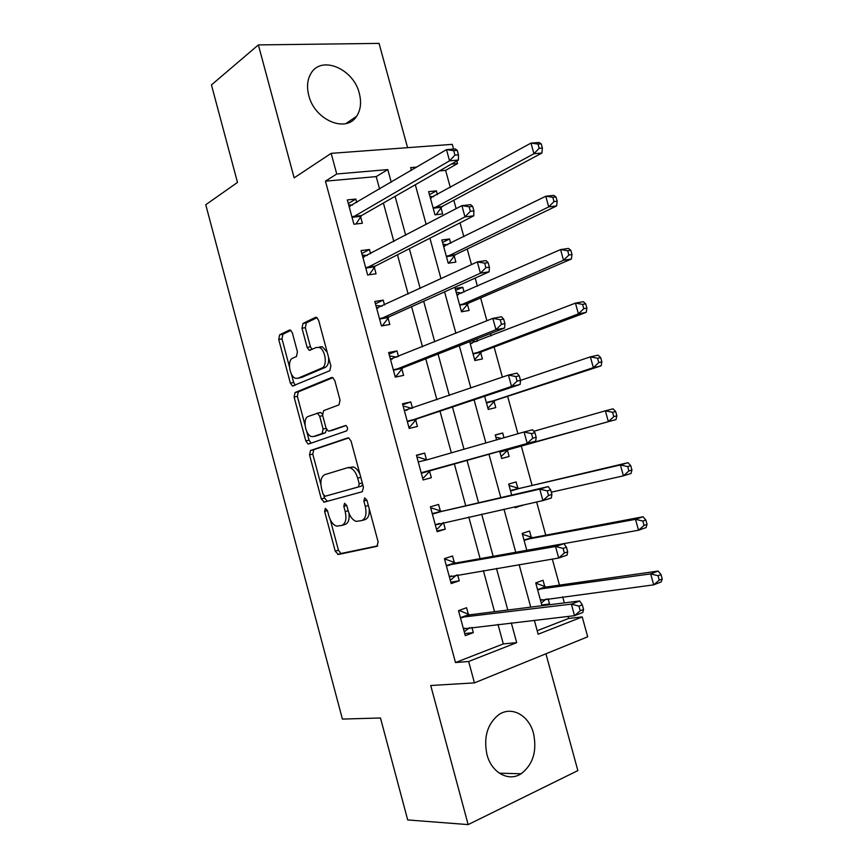 <?xml version="1.0" encoding="UTF-8"?>
<svg xmlns="http://www.w3.org/2000/svg" width="868" height="868" viewBox="0 0 868 868"><rect width="100%" height="100%" fill="white"/><g stroke="black" fill="none" stroke-linecap="round" stroke-linejoin="round"><path stroke-width="1.3" d="M325.337 508.377L324.621 511.371L335.243 551.18L338.303 554.5L376.951 546.33L378.133 541.925L366.936 500.228L364.658 497.896L363.844 501.042L365.287 506.413C366.882 514.106 365.656 518.847 361.609 520.626L356.119 521.353C352.549 520.03 349.902 516.514 348.176 510.807L346.766 505.534L344.563 503.245L343.804 506.315L345.214 511.567C346.788 519.097 345.627 523.729 341.753 525.444L336.556 526.149C333.106 524.88 330.524 521.418 328.831 515.787L327.453 510.623L325.337 508.377M308.769 95.458C314.596 120.175 346.299 133.401 356.618 116.269C360.708 109.997 361.598 102.37 359.309 93.375C353.688 68.973 321.572 54.977 311.07 73.248C307.348 79.389 306.578 86.789 308.769 95.458M486.97 754.574C491.505 772.704 508.637 782.09 521.104 773.768C533.039 764.578 537.173 751.124 533.516 733.427C528.948 715.145 511.328 705.543 498.503 714.885C487.306 724.096 483.454 737.323 486.97 754.574M292.353 332.867L290.335 330.024L289.391 330.068L279.637 334.82L278.715 339.442L290.379 383.135L292.473 386.054L329.797 370.723L330.882 365.949L318.599 320.216L316.516 317.319L315.475 317.363L302.997 323.439L301.999 328.223L307.142 347.417L309.236 350.325L316.397 347.493L319.023 347.406C325.413 349.077 327.779 366.144 321.909 368.043L297.93 378.264L295.619 378.329C289.532 376.82 287.015 360.242 292.581 358.256L296.465 356.498L297.431 351.844L292.353 332.867M379.609 189.083L376.213 176.605L325.446 181.162L336.741 173.991L331.153 153.354L452.271 144.348L453.573 149.079M537.183 630.71L568.616 618.461L582.222 616.931L587.69 636.797L474.449 682.877L430.723 685.503L468.156 824.6L407.7 819.945L380.477 717.977L342.404 719.084L205.759 204.729L237.485 182.421L211.445 84.912L258.371 44.908L294.144 177.853L331.153 153.354M474.449 682.877L468.655 661.481L516.688 642.645L511.306 622.877M325.446 181.162L455.494 662.555L468.655 661.481M310.527 450.492L309.54 454.886L321.301 498.937L324.317 502.116L362.281 491.722L363.442 487.198L351.052 441.074L348.697 437.906L347.84 437.906L310.527 450.492L313.771 449.711L312.773 454.105L320.867 484.398M305.807 440.911L294.1 397.045L295.055 392.531L331.619 377.504L332.574 377.493L334.788 380.52L340.061 400.159L338.965 404.857L323.623 410.64L322.581 415.229L325.999 428L328.267 431.092L329.102 431.081L345.811 425.418C347.797 427.24 348.079 429.052 346.657 430.864L308.78 443.96L308.021 443.96L305.807 440.911L309.051 440.163L306.74 431.515M407.569 147.668L379.056 43.4L258.371 44.908M468.156 824.6L577.86 770.6L545.929 653.799M455.494 662.555L503.31 643.915L497.993 624.396M494.543 611.701L483.368 570.591M480.113 558.656L468.785 516.992M465.736 505.794L454.279 463.653M451.36 452.933L440 411.139M436.908 399.768L425.765 358.831M422.499 346.799L411.595 306.708M408.144 294.035L397.468 254.78M393.844 241.467L383.396 203.036M468.405 614.479L466.572 607.73L458.51 610.627L465.281 635.647L473.32 632.631L471.899 627.369M454.376 562.714L452.553 555.997L444.438 558.634L451.186 583.567L459.281 580.8L457.664 574.876M440.401 511.154L438.579 504.449L430.409 506.825L437.136 531.672L445.284 529.176L443.494 522.579M426.47 459.769L424.658 453.096L416.434 455.212L423.139 479.961L431.342 477.726L429.53 471.042M412.495 408.199L410.792 401.917L402.513 403.783L409.186 428.445L417.443 426.459L415.642 419.808M398.488 356.509L396.969 350.932L388.636 352.538L395.287 377.113L403.598 375.377L401.797 368.748M384.524 305.004L383.2 300.122L374.813 301.478L381.443 325.967L389.808 324.491L388.018 317.872M370.614 253.695L369.475 249.496L361.045 250.602L367.652 275.004L376.061 273.778L374.271 267.192M356.759 202.559L355.804 199.054L347.319 199.911L353.905 224.226L362.357 223.239L360.589 216.685M568.616 618.461L568.052 616.421M564.341 602.891L562.681 596.837M559.459 585.119L552.319 559.09M545.755 535.198L536.641 501.986M532.095 485.44L521.201 445.761M517.914 433.761L507.639 396.318M502.377 377.157L494.109 347.048M491.049 335.894L490.409 333.572M486.894 320.769L480.633 297.941M477.422 286.256L475.187 278.096M471.487 264.61L467.201 249.007M463.848 236.79L460.018 222.848M456.123 208.678L453.812 200.248M450.318 187.499L445.609 170.367L439.458 170.92M546.439 605.159L549.553 603.987L548.109 598.757M544.811 586.703L543.053 580.28L535.73 582.905L541.968 605.723M531.314 537.422L529.556 531.021L522.178 533.408L526.8 550.301M514.898 506.793L515.158 507.737L522.46 505.122M517.849 488.304L516.102 481.924L508.681 484.084L511.697 495.096M499.653 451.089L501.682 458.499L509.125 456.459L507.389 450.091M504.004 437.765L502.702 433.002L495.227 434.922L496.583 439.902M484.648 396.275L488.25 409.425L495.747 407.624L494.011 401.276M469.696 341.666L474.861 360.524L482.413 358.951L480.677 352.625M477.53 341.135L476.901 338.846M464.109 292.125L462.763 287.221L455.136 288.458L461.526 311.796L469.121 310.451L467.396 304.147M450.72 243.29L449.537 238.96L441.866 239.969L448.235 263.221L455.884 262.103L454.159 255.832M437.385 194.606L436.365 190.862L428.64 191.654L434.987 214.819L442.68 213.929L440.966 207.68M456.839 160.971L457.555 163.564L451.371 164.095M445.609 170.367L457.555 163.564M391.24 182.226L387.801 169.585L336.741 173.991M507.802 610.03L496.463 568.399M493.165 556.312L481.675 514.138M478.583 502.8L466.962 460.138M464.011 449.288L452.478 406.983M449.342 395.472L438.058 354.025M434.738 341.851L423.682 301.272M420.188 288.447L409.36 248.704M405.681 235.228L395.092 196.342M534.33 620.262L538.149 634.226L582.222 616.931M416.922 167.068L410.629 167.611L411.378 170.345M415.316 184.754L426.166 224.454M429.92 238.212L441.009 278.769M444.59 291.865L455.906 333.301M459.302 345.724L470.868 388.039M474.08 399.79L485.885 442.984M488.912 454.062L500.814 497.635M503.982 509.201L515.755 552.276M519.129 564.623L530.739 607.133M503.31 643.915L516.688 642.645M376.213 176.605L387.801 169.585M549.553 603.987L541.762 604.974M522.558 505.469L514.995 507.14M509.125 456.459L501.671 458.467M502.702 433.002L495.292 435.172M462.763 287.221L455.667 290.389M449.537 238.96L442.55 242.454M436.365 190.862L429.476 194.682M473.32 632.631L464.716 633.564M459.281 580.8L450.807 582.168M445.284 529.176L436.94 530.956M431.342 477.726L423.128 479.928M424.658 453.096L416.51 455.505M410.792 401.917L402.774 404.748M396.969 350.932L389.081 354.166M383.2 300.122L375.432 303.778M369.475 249.496L361.837 253.554M355.804 199.054L348.296 203.513M342.057 525.368L344.987 524.522C348.296 523.274 349.63 519.52 349.001 513.281M361.923 520.54L364.875 519.693C368.26 518.435 369.692 514.702 369.15 508.474M330.307 519.769L338.444 550.225L340.918 553.513L377.71 545.864M348.752 437.928L313.771 449.711M323.883 495.715L324.513 498.069L327.388 501.281M323.026 494.022L325.142 496.246L358.408 486.926L359.211 483.769L357.692 478.105C356.01 472.539 353.439 469.089 349.988 467.776L347.428 467.743L324.849 474.622C321.106 476.554 320.01 481.208 321.572 488.586L323.026 494.022M362.661 484.279L361.696 486.047L325.142 496.246M359.992 474.384C358.213 470.347 355.967 467.863 353.276 466.941L347.786 467.646M305.037 425.136L297.355 396.372L294.1 397.045M332.943 377.656L298.31 391.869L297.355 396.372M332.119 430.387L346.05 425.526M308.249 416.445C302.444 418.094 305.221 435.107 311.525 436.55L313.619 436.539L322.082 433.555L323.124 429.031L319.706 416.304L317.504 413.266L308.249 416.445M316.212 435.931L313.619 436.539M326.607 429.508L325.359 432.796L316.874 435.779M322.375 414.047L320.78 412.539L316.994 413.201M318.816 412.973L319.934 412.55M309.051 440.163L311.124 443.147M299.959 377.862L297.93 378.264M328.581 357.421C328.994 362.596 327.876 365.927 325.229 367.403L301.207 377.613M327.16 352.126L322.364 346.799L319.728 346.885M317.091 317.655L306.317 322.885L305.319 327.659L310.451 346.809L312.046 349.457M291.398 374.065L293.644 382.484L295.315 385.186M290.921 330.361L282.914 334.256L281.991 338.867L289.424 366.708M541.252 603.097L546.113 599.018M540.482 600.265L653.702 584.848L650.664 573.9L658.15 571.057L546.276 587.007L536.218 583.339M658.042 575.734L659.257 580.117L662.241 578.967L661.025 574.583L658.042 575.734L650.664 573.9L537.498 589.361M662.241 578.967L661.177 581.929L653.702 584.848L659.257 580.117M658.15 571.057L661.025 574.583M458.586 610.92L459.942 610.746L458.662 611.202M469.577 627.629L464.25 631.828M583.567 609.466L582.287 604.855L578.967 606.135L580.236 610.757L583.567 609.466L582.84 612.45L574.529 615.683L463.447 628.855M580.236 610.757L574.529 615.683L571.361 604.128L579.672 600.96L469.838 614.826L459.942 610.746M460.344 617.398L571.361 604.128L578.967 606.135M582.287 604.855L579.672 600.96M527.581 550.16L638.533 530.229L635.506 519.335L643.058 516.775L532.757 537.661L522.829 534.395M642.83 521.05L644.045 525.422L647.061 524.38L645.846 520.019L642.83 521.05L635.506 519.335L523.936 539.842M647.061 524.38L646.063 527.614L638.533 530.229L644.045 525.422M643.058 516.775L645.846 520.019M551.299 492.199L623.419 475.827L620.403 464.977L628.02 462.687L519.281 488.478L509.473 485.613M627.683 466.583L628.899 470.933L631.937 470L630.732 465.66L627.683 466.583L620.403 464.977L510.438 490.496M631.937 470L631.014 473.494L623.419 475.827L628.899 470.933M628.02 462.687L630.732 465.66M501.14 456.525L508.529 449.255L616.02 419.58L608.37 421.631L605.365 410.814L533.809 431.287M495.823 437.092L501.444 438.503M499.925 452.098L608.37 421.631L613.806 416.651L616.866 415.826L615.672 411.508L612.602 412.311L613.806 416.651M612.602 412.311L605.365 410.814L613.036 408.817L615.672 411.508M616.866 415.826L616.02 419.58M444.698 559.61L446.022 559.372L444.741 559.784M456.438 575.083L450.308 580.334M567.705 551.842L566.446 547.241L563.082 548.392L564.352 553.003L567.705 551.842L567.064 555.108L558.688 558.026L449.353 576.797M564.352 553.003L558.688 558.026L555.531 546.514L563.918 543.672L455.787 562.996L446.022 559.372M446.26 565.383L555.531 546.514L563.082 548.392M566.446 547.241L563.918 543.672M430.853 508.485L432.166 508.171L430.875 508.55M443.32 522.623L437.7 528.634L436.42 529.024M551.918 494.445L550.659 489.856L547.274 490.887L548.533 495.476L551.918 494.445L551.354 497.993L542.912 500.597L435.313 524.934M548.533 495.476L542.912 500.597L539.766 489.14L548.218 486.601L441.79 511.361L432.166 508.171M432.231 513.563L539.766 489.14L547.274 490.887M550.659 489.856L548.218 486.601M418.257 461.917L426.839 459.888L418.354 457.165L417.052 457.501M421.316 473.244L535.708 441.118L430.626 470.196L423.866 477.541L422.575 477.899M327.182 501.335L323.645 502.105M532.778 438.177L527.202 443.396L524.066 431.982L532.583 429.769L534.938 432.709L531.52 433.609L532.778 438.177L536.185 437.277L534.938 432.709M426.839 459.888L524.066 431.982L531.52 433.609M535.708 441.118L536.185 437.277M488.207 407.917L495.14 400.387L601.09 365.862L593.365 367.641L590.37 356.867L520.518 380.379M486.503 403.056L593.365 367.641L598.768 362.574L601.86 361.869L600.667 357.562L597.564 358.256L598.768 362.574M597.564 358.256L590.37 356.867L598.106 355.153L600.667 357.562M601.86 361.869L601.09 365.862M411.942 408.383L404.586 406.332L403.284 406.625M408.817 427.056L410.087 426.644L408.785 426.947M408.459 420.839L416.727 418.897L520.127 384.459L511.545 386.423L407.374 421.761M517.089 381.117L511.545 386.423L508.42 375.063L517.013 373.153L519.27 375.79L515.831 376.56L517.089 381.117L520.529 380.336L519.27 375.79M404.325 410.466L508.42 375.063L515.831 376.56M416.727 418.897L410.087 426.644M520.127 384.459L520.529 380.336M309.843 443.526L309.258 443.732M474.633 359.699L481.794 351.681L586.204 312.361L578.424 313.858L575.441 303.116L470.196 343.457M476.228 341.645L472.008 340.766M473.125 354.177L578.424 313.858L583.784 308.693L586.909 308.107L585.716 303.822L582.591 304.397L583.784 308.693M582.591 304.397L575.441 303.116L583.242 301.684L585.716 303.822M586.909 308.107L586.204 312.361M461.45 311.536L468.492 303.149L571.383 259.055L563.538 260.27L560.565 249.583L456.872 294.784M456.167 292.223L461.939 293.08M459.79 305.46L563.538 260.27L568.865 255.029L572.012 254.552L570.818 250.277L567.672 250.743L568.865 255.029M567.672 250.743L560.565 249.583L568.431 248.411L570.818 250.277M572.012 254.552L571.383 259.055M443.038 244.255L447.714 244.776M448.81 263.145L455.233 254.769L556.616 205.944L548.717 206.888L545.755 196.233L443.591 246.273M446.51 256.917L548.717 206.888L554.001 201.571L557.169 201.202L555.987 196.938L552.818 197.296L554.001 201.571M552.818 197.296L545.755 196.233L553.665 195.354L555.987 196.938M557.169 201.202L556.616 205.944M429.953 196.45L433.577 196.71M436.116 214.689L442.029 206.562L541.903 153.039L533.939 153.712L530.988 143.101L430.365 197.926M433.262 208.537L533.939 153.712L539.191 148.309L542.381 148.048L541.209 143.806L538.008 144.055L539.191 148.309M538.008 144.055L530.988 143.101L538.963 142.482L541.209 143.806M542.381 148.048L541.903 153.039M396.958 357.128L389.558 355.934M395.103 376.397L396.351 375.92L395.038 376.191M394.549 369.475L402.871 367.772L504.601 328.028L495.954 329.688L393.486 370.452M501.454 324.285L495.954 329.688L492.85 318.361L501.509 316.766L503.679 319.099L500.207 319.739L501.454 324.285L504.926 323.623L503.679 319.099M390.437 359.2L492.85 318.361L500.207 319.739M402.871 367.772L396.351 375.92M504.601 328.028L504.926 323.623M382.05 306.154L375.887 305.428M381.432 325.923L382.669 325.381L381.345 325.608M380.694 318.285L389.059 316.842L489.14 271.814L480.427 273.17L379.641 319.326M485.896 267.669L480.427 273.17L477.335 261.897L486.058 260.606L488.141 262.635L484.648 263.156L485.896 267.669L489.389 267.138L488.141 262.635M376.614 308.118L477.335 261.897L484.648 263.156M389.059 316.842L382.669 325.381M489.14 271.814L489.389 267.138M367.24 255.474L362.26 255.105M366.882 267.29L375.301 266.096L473.744 215.839L464.966 216.881L365.851 268.386M470.391 211.293L464.966 216.881L461.884 205.651L470.673 204.664L472.669 206.389L469.154 206.79L470.391 211.293L473.906 210.881L472.669 206.389M362.835 257.221L461.884 205.651L469.154 206.79M375.301 266.096L369.193 274.776M473.744 215.839L473.906 210.881M352.506 205.076L348.686 204.957M353.124 216.468L361.598 215.524L458.412 160.07L449.559 160.819L352.115 217.629M454.94 155.133L449.559 160.819L446.488 149.632L455.342 148.949L457.262 150.37L453.714 150.652L454.94 155.133L458.488 154.84L457.262 150.37M349.099 206.497L446.488 149.632L453.714 150.652M361.598 215.524L355.978 223.987M458.412 160.07L458.488 154.84M327.442 510.59L324.621 511.371M366.925 500.185L363.844 501.042M346.755 505.501L343.804 506.315M348.166 510.753L345.214 511.567M368.368 505.545L365.287 506.413M341.504 553.534L338.303 554.5M338.444 550.225L335.243 551.18M324.513 498.069L321.301 498.937M312.773 454.105L309.54 454.886M361.696 486.047L358.408 486.926M362.292 482.944L359.211 483.769M360.784 477.302L357.692 478.105M298.31 391.869L295.055 392.531M332.39 430.322L329.102 431.081M325.359 432.796L322.082 433.555M326.108 428.347L323.124 429.031M322.69 415.642L319.706 416.304M325.229 367.403L321.909 368.043M310.451 346.809L307.142 347.417M305.319 327.659L301.999 328.223M306.317 322.885L302.997 323.439M316.202 317.243L315.475 317.363M293.644 382.484L290.379 383.135M281.991 338.867L278.715 339.442M282.914 334.256L279.637 334.82M290.042 329.959L289.391 330.068M542.001 599.56L540.764 600.027M546.276 587.007L538.952 589.665M545.202 586.855L537.889 589.524M460.734 617.571L468.785 614.642M461.776 617.756L469.838 614.826M463.718 628.606L464.922 628.161M529.1 549.802L528.547 549.986M532.757 537.661L525.379 540.08M531.693 537.552L524.326 539.983M519.281 488.478L511.86 490.67M518.239 488.424L510.818 490.615M507.65 449.808L500.196 451.816M508.529 449.255L501.064 451.262M446.64 565.545L454.756 562.876M447.671 565.676L455.787 562.996M449.624 576.536L451.469 575.907M432.611 513.693L440.77 511.285M433.62 513.78L441.79 511.361M435.573 524.652L439.49 523.469M422.423 472.398L430.626 470.196M421.577 472.951L429.779 470.749M494.272 400.973L486.764 402.752M495.14 400.387L487.632 402.155M404.683 410.575L407.483 409.924M407.635 421.447L415.891 419.494M480.937 352.31L473.385 353.851M481.794 351.681L474.232 353.222M472.192 343.207L470.554 343.533M467.657 303.811L460.051 305.135M468.492 303.149L460.886 304.462M458.38 294.653L457.23 294.838M454.409 255.485L446.76 256.57M455.233 254.769L447.573 255.854M444.828 246.197L443.949 246.317M441.215 207.322L433.512 208.179M442.029 206.562L434.315 207.419M431.342 197.893L430.712 197.958M390.806 359.287L392.39 358.972M393.736 370.115L402.047 368.423M376.962 308.183L378.079 307.999M379.891 318.979L388.256 317.536M363.182 257.275L364.028 257.156M366.09 268.028L374.509 266.834M349.446 206.541L350.064 206.476M352.343 217.26L360.817 216.306M356.618 116.269L345.92 123.582M521.104 773.768L499.35 773.204M340.918 553.513L337.717 554.478M353.276 466.941L349.988 467.776M320.78 412.539L317.504 413.266M310.386 443.396L308.021 443.96M322.364 346.799L319.023 347.406M310.722 350.054L309.236 350.325M293.992 385.739L292.473 386.054M545.625 586.985L538.312 589.643M461.147 617.712L469.197 614.783M531.986 537.639L524.619 540.07M518.402 488.467L510.981 490.659M446.933 565.632L455.038 562.963M432.774 513.747L440.933 511.339"/></g></svg>
